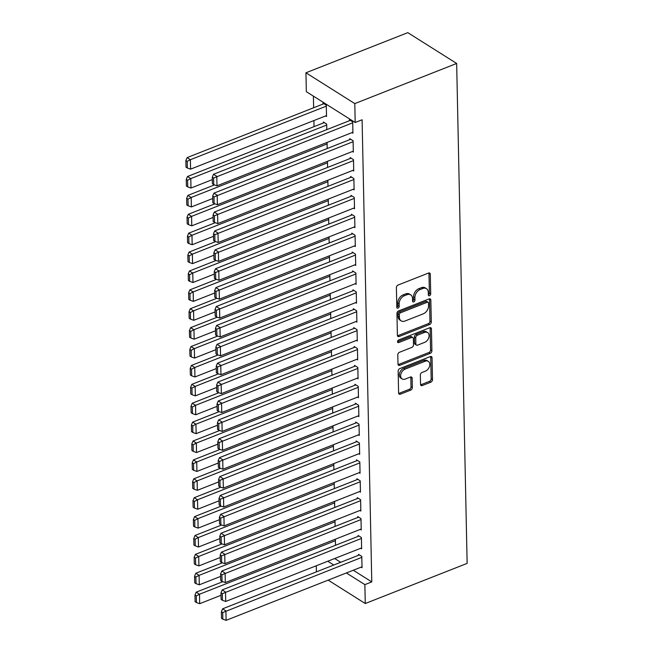 <?xml version="1.0" encoding="UTF-8"?>
<svg xmlns="http://www.w3.org/2000/svg" width="653" height="653" viewBox="0 0 653 653"><rect width="100%" height="100%" fill="white"/><g stroke="black" fill="none" stroke-linecap="round" stroke-linejoin="round"><path stroke-width="0.98" d="M429.543 295.695A1.494 1.037 122.2 0 0 430.702 293.932L430.286 274.227A2.13 1.486 122.2 0 0 429.731 273.085A2.13 1.486 122.2 0 0 428.556 273.036L398.052 285.059A2.13 1.486 122.2 0 0 396.395 287.581L396.812 307.285A1.494 1.037 122.2 0 0 397.195 308.077A1.494 1.037 122.2 0 0 398.02 308.11A1.494 1.037 122.2 0 0 399.179 306.347L399.13 303.8A6.832 4.751 122.2 0 1 404.427 295.727L406.966 294.723A6.832 4.751 122.2 0 1 410.737 294.887A6.832 4.751 122.2 0 1 412.516 298.519L412.574 301.074A1.494 1.037 122.2 0 0 412.957 301.866A1.494 1.037 122.2 0 0 413.782 301.906A1.494 1.037 122.2 0 0 414.941 300.135L414.892 297.588A6.832 4.751 122.2 0 1 420.189 289.516L422.728 288.512A6.832 4.751 122.2 0 1 426.499 288.675A6.832 4.751 122.2 0 1 428.278 292.315L428.327 294.862A1.494 1.037 122.2 0 0 428.719 295.662A1.494 1.037 122.2 0 0 429.543 295.695M428.327 294.813A1.494 1.037 122.2 0 0 429.38 293.099L428.972 273.395A2.13 1.486 122.2 0 0 428.907 272.938M396.812 307.236A1.494 1.037 122.2 0 0 397.865 305.514L397.808 302.968L399.13 303.8M412.565 301.025A1.494 1.037 122.2 0 0 413.618 299.303L413.569 296.756L414.892 297.588M420.548 384.364A2.13 1.486 122.2 0 0 421.103 385.499A2.13 1.486 122.2 0 0 422.287 385.548L430.841 382.176A2.13 1.486 122.2 0 0 432.498 379.654L432.041 357.771A2.13 1.486 122.2 0 0 431.486 356.636A2.13 1.486 122.2 0 0 430.311 356.579L399.799 368.602A2.13 1.486 122.2 0 0 398.15 371.124L398.608 393.008A2.13 1.486 122.2 0 0 399.163 394.143A2.13 1.486 122.2 0 0 400.338 394.192L410.68 390.119A2.13 1.486 122.2 0 0 412.329 387.596L412.133 378.234A2.13 1.486 122.2 0 0 411.578 377.099A2.13 1.486 122.2 0 0 410.402 377.05L405.276 379.067A5.706 3.975 122.2 0 1 402.126 378.936A5.706 3.975 122.2 0 1 400.926 373.924A5.706 3.975 122.2 0 1 405.064 369.149L425.152 361.231A5.706 3.975 122.2 0 1 428.303 361.362A5.706 3.975 122.2 0 1 429.503 366.374A5.706 3.975 122.2 0 1 425.356 371.157L422.009 372.471A2.13 1.486 122.2 0 0 420.352 374.993L420.548 384.364M371.777 581.905L362.097 119.777L355.191 122.495L306.339 91.681L305.939 72.785L407.807 32.65L456.659 63.463L467.132 563.384L365.264 603.519L364.872 584.623L371.777 581.905L353.281 570.24M355.191 122.495L354.799 103.598L456.659 63.463M429.633 324.5A2.13 1.486 122.2 0 0 431.29 321.978L430.833 300.094A2.13 1.486 122.2 0 0 430.278 298.96A2.13 1.486 122.2 0 0 429.103 298.911L398.591 310.926A2.13 1.486 122.2 0 0 396.942 313.448L397.399 335.332A2.13 1.486 122.2 0 0 397.955 336.466A2.13 1.486 122.2 0 0 399.13 336.515L429.633 324.5L428.311 323.668A2.13 1.486 122.2 0 0 429.968 321.145L429.511 299.262A2.13 1.486 122.2 0 0 429.445 298.813M431.437 328.932L431.894 350.816A2.13 1.486 122.2 0 1 430.237 353.338L399.734 365.354A2.13 1.486 122.2 0 1 398.559 365.305A2.13 1.486 122.2 0 1 398.004 364.17L397.808 354.808A2.13 1.486 122.2 0 1 399.465 352.285L411.831 347.404A2.13 1.486 122.2 0 0 413.488 344.882L413.357 338.67A2.13 1.486 122.2 0 0 412.802 337.536A2.13 1.486 122.2 0 0 411.627 337.487L398.746 342.564A1.494 1.037 122.2 0 1 397.922 342.523A1.494 1.037 122.2 0 1 397.604 341.217A1.494 1.037 122.2 0 1 398.689 339.968L429.707 327.749A2.13 1.486 122.2 0 1 430.882 327.798A2.13 1.486 122.2 0 1 431.437 328.932L430.115 328.1L430.572 349.984L431.894 350.816M360.709 548.267L361.64 548.846L361.403 537.517L358.097 535.436L358.122 536.374M335.111 526.391L334.989 520.857L334.45 520.514M359.917 510.475L360.848 511.062L360.611 499.725L357.305 497.643L357.33 498.59M334.32 488.607L334.197 483.073L333.659 482.73M359.126 472.69L360.056 473.278L359.819 461.94L356.514 459.859L356.538 460.806M333.528 450.823L333.405 445.281L332.867 444.938M358.334 434.906L359.264 435.486L359.028 424.156L355.722 422.075L355.746 423.013M332.736 413.031L332.614 407.496L332.075 407.154M357.542 397.114L358.473 397.701L358.236 386.364L354.93 384.282L354.954 385.229M331.944 375.246L331.822 369.712L331.283 369.369M356.75 359.33L357.681 359.917L357.444 348.58L354.138 346.498L354.163 347.445M331.153 337.462L331.038 331.92L330.491 331.577M355.958 321.545L356.889 322.133L356.652 310.795L353.355 308.714L353.371 309.653M330.361 299.67L330.247 294.136L329.7 293.793M355.167 283.753L356.097 284.341L355.861 273.003L352.563 270.922L352.579 271.868M329.569 261.886L329.455 256.351L328.908 256.009M354.375 245.969L355.305 246.556L355.069 235.219L351.771 233.137L351.787 234.084M328.777 224.101L328.663 218.559L328.116 218.216M353.583 208.185L354.514 208.772L354.277 197.435L350.979 195.353L350.996 196.292M327.986 186.317L327.871 180.775L327.324 180.432M352.791 170.392L353.722 170.98L353.485 159.65L350.188 157.561L350.204 158.508M327.194 148.525L327.08 142.991L326.533 142.648M352 132.608L352.93 133.196L352.693 121.858L349.396 119.777L349.412 120.723M325.594 115.956L326.524 116.536L326.288 105.206L322.982 103.117L323.006 104.064M334.695 558.511L340.686 562.298M313.391 96.13L313.636 107.753M313.905 120.56L314.028 126.649M326.794 129.637L326.68 124.094L323.382 122.013L323.398 122.96M352.4 151.504L353.33 152.092L353.093 140.754L349.788 138.673L349.812 139.62M327.586 167.421L327.471 161.887L326.924 161.536M353.191 189.288L354.122 189.876L353.885 178.538L350.579 176.457L350.604 177.404M328.377 205.205L328.263 199.671L327.716 199.328M353.983 227.073L354.914 227.66L354.677 216.323L351.371 214.241L351.396 215.188M329.169 242.998L329.055 237.455L328.508 237.112M354.775 264.865L355.705 265.453L355.461 254.115L352.163 252.034L352.179 252.972M329.961 280.782L329.847 275.24L329.3 274.897M355.567 302.649L356.497 303.237L356.252 291.899L352.955 289.818L352.971 290.765M330.753 318.566L330.638 313.032L330.091 312.689M356.358 340.433L357.289 341.021L357.044 329.683L353.746 327.602L353.763 328.549M331.544 356.35L331.43 350.816L330.883 350.473M357.15 378.226L358.073 378.813L357.836 367.476L354.538 365.394L354.555 366.333M332.336 394.143L332.222 388.6L331.675 388.257M357.942 416.01L358.864 416.598L358.628 405.26L355.33 403.179L355.346 404.125M333.128 431.927L333.014 426.393L332.467 426.05M358.734 453.794L359.656 454.382L359.419 443.044L356.122 440.963L356.138 441.91M333.92 469.711L333.805 464.177L333.259 463.834M359.525 491.587L360.448 492.166L360.211 480.837L356.913 478.755L356.93 479.694M334.711 507.503L334.597 501.961L334.05 501.618M360.317 529.371L361.24 529.958L361.003 518.621L357.705 516.539L357.722 517.486M335.503 545.288L335.389 539.753L334.842 539.402M361.101 567.155L362.031 567.743L361.795 556.405L358.497 554.324L358.513 555.27M327.79 561.237L333.781 565.016M346.376 572.959L364.872 584.623M316.395 571.865L316.264 565.776M328.181 580.133L365.264 603.519M354.799 103.598L305.939 72.785M426.499 288.675L425.176 287.842A6.832 4.751 122.2 0 0 421.405 287.679L422.728 288.512M413.569 296.756A6.832 4.751 122.2 0 1 418.867 288.683L421.405 287.679M410.737 294.887L409.415 294.054A6.832 4.751 122.2 0 0 405.652 293.891L406.966 294.723M397.808 302.968A6.832 4.751 122.2 0 1 403.105 294.895L405.652 293.891M397.465 335.781A2.13 1.486 122.2 0 0 397.808 335.683L428.311 323.668M428.499 303.065A1.494 1.037 122.2 0 0 428.115 302.274A1.494 1.037 122.2 0 0 427.291 302.241L400.509 312.787A1.494 1.037 122.2 0 0 399.35 314.55L399.407 317.244A6.832 4.751 122.2 0 0 401.187 320.884A6.832 4.751 122.2 0 0 404.958 321.039L423.258 313.832A6.832 4.751 122.2 0 0 428.556 305.759L428.499 303.065M428.115 302.274L426.793 301.441A1.494 1.037 122.2 0 0 425.968 301.408L427.291 302.241M401.187 320.884L399.873 320.052A6.832 4.751 122.2 0 1 398.093 316.411L398.036 313.718A1.494 1.037 122.2 0 1 399.195 311.954L425.968 301.408M398.069 364.619A2.13 1.486 122.2 0 0 398.412 364.521L428.915 352.506A2.13 1.486 122.2 0 0 430.572 349.984M412.802 337.536L411.48 336.703A2.13 1.486 122.2 0 0 410.304 336.654L397.53 341.682M424.67 342.352A5.706 3.975 122.2 0 0 428.817 337.568A5.706 3.975 122.2 0 0 427.609 332.565A5.706 3.975 122.2 0 0 424.458 332.426L417.389 335.218A2.13 1.486 122.2 0 0 415.732 337.74L415.863 343.951A2.13 1.486 122.2 0 0 416.418 345.086A2.13 1.486 122.2 0 0 417.594 345.135L424.67 342.352M427.609 332.565L426.287 331.732A5.706 3.975 122.2 0 0 423.144 331.593L424.458 332.426M416.418 345.086L415.096 344.253A2.13 1.486 122.2 0 1 414.541 343.119L414.41 336.907A2.13 1.486 122.2 0 1 416.067 334.385L423.144 331.593M430.115 328.1A2.13 1.486 122.2 0 0 430.049 327.651M428.303 361.362L426.98 360.529A5.706 3.975 122.2 0 0 423.83 360.399L425.152 361.231M402.126 378.936L400.803 378.103A5.706 3.975 122.2 0 1 399.603 373.092A5.706 3.975 122.2 0 1 403.75 368.308L423.83 360.399M398.673 393.457A2.13 1.486 122.2 0 0 399.016 393.359L409.358 389.286A2.13 1.486 122.2 0 0 411.015 386.764L410.819 377.401A2.13 1.486 122.2 0 0 410.745 376.952M420.614 384.813A2.13 1.486 122.2 0 0 420.965 384.715L429.519 381.344A2.13 1.486 122.2 0 0 431.176 378.822L430.719 356.938A2.13 1.486 122.2 0 0 430.654 356.489M323.912 103.705L187.093 157.618L190.39 159.699L326.304 106.145M326.5 115.597L190.594 169.143L187.329 167.984L187.191 161.373L185.868 160.54L186.007 167.152L187.329 167.984M187.191 161.373L190.39 159.699L190.594 169.143M185.868 160.54L187.093 157.618M352.914 132.249L217 185.803L216.804 176.359L213.498 174.278L212.274 177.2L212.413 183.811L213.735 184.644L213.596 178.032L212.274 177.2M350.326 120.364L213.498 174.278M352.718 122.805L213.596 178.032M213.735 184.644L217 185.803M324.312 122.601L187.493 176.514L190.79 178.596L326.704 125.041M212.331 179.632L190.986 188.04L187.721 186.88L187.582 180.269L186.268 179.436L186.399 186.048L187.721 186.88M187.582 180.269L190.79 178.596L190.986 188.04M186.268 179.436L187.493 176.514M214.502 184.913L187.884 195.402L191.182 197.484L327.096 143.938M212.723 198.52L191.386 206.936L188.121 205.777L187.982 199.165L186.66 198.332L186.799 204.944L188.121 205.777M187.982 199.165L191.182 197.484L191.386 206.936M186.66 198.332L187.884 195.402M353.306 151.145L217.4 204.699L217.196 195.247L213.898 193.166L212.674 196.096L212.813 202.708L214.135 203.54L213.996 196.928L212.674 196.096M350.718 139.26L213.898 193.166M353.11 141.701L213.996 196.928M214.135 203.54L217.4 204.699M353.706 170.041L217.792 223.587L217.596 214.143L214.29 212.062L213.066 214.984L213.204 221.596L214.527 222.428L214.388 215.816L213.066 214.984M351.118 158.148L214.29 212.062M353.502 160.589L214.388 215.816M214.527 222.428L217.792 223.587M214.894 203.809L188.276 214.298L191.582 216.38L327.496 162.826M213.123 217.416L191.778 225.824L188.513 224.665L188.374 218.053L187.052 217.22L187.191 223.832L188.513 224.665M188.374 218.053L191.582 216.38L191.778 225.824M187.052 217.22L188.276 214.298M215.294 222.706L188.676 233.186L191.974 235.276L327.888 181.722M213.515 236.313L192.178 244.72L188.913 243.561L188.774 236.949L187.452 236.117L187.591 242.728L188.913 243.561M188.774 236.949L191.974 235.276L192.178 244.72M187.452 236.117L188.676 233.186M354.097 188.929L218.192 242.483L217.988 233.039L214.69 230.95L213.466 233.88L213.604 240.492L214.927 241.324L214.788 234.713L213.466 233.88M351.51 177.045L214.69 230.95M353.902 179.485L214.788 234.713M214.927 241.324L218.192 242.483M354.497 207.825L218.584 261.38L218.388 251.927L215.082 249.846L213.858 252.776L213.996 259.388L215.319 260.221L215.18 253.609L213.858 252.776M351.902 195.941L215.082 249.846M354.293 198.381L215.18 253.609M215.319 260.221L218.584 261.38M215.686 241.594L189.068 252.082L192.374 254.164L328.288 200.618M213.915 255.201L192.57 263.616L189.305 262.457L189.166 255.845L187.844 255.013L187.982 261.624L189.305 262.457M189.166 255.845L192.374 254.164L192.57 263.616M187.844 255.013L189.068 252.082M354.889 226.722L218.984 280.268L218.779 270.824L215.482 268.742L214.257 271.664L214.396 278.276L215.719 279.109L215.58 272.497L214.257 271.664M352.302 214.829L215.482 268.742M354.693 217.269L215.58 272.497M215.719 279.109L218.984 280.268M216.086 260.49L189.468 270.979L192.766 273.06L328.679 219.506M214.306 274.097L192.97 282.504L189.705 281.345L189.566 274.733L188.244 273.901L188.382 280.512L189.705 281.345M189.566 274.733L192.766 273.06L192.97 282.504M188.244 273.901L189.468 270.979M355.289 245.61L219.375 299.164L219.179 289.72L215.874 287.63L214.649 290.561L214.788 297.172L216.11 298.005L215.972 291.393L214.649 290.561M352.693 233.725L215.874 287.63M355.085 236.166L215.972 291.393M216.11 298.005L219.375 299.164M216.478 279.386L189.86 289.867L193.166 291.956L329.079 238.402M214.706 292.993L193.361 301.4L190.096 300.241L189.958 293.63L188.635 292.797L188.774 299.409L190.096 300.241M189.958 293.63L193.166 291.956L193.361 301.4M188.635 292.797L189.86 289.867M216.878 298.274L190.26 308.763L193.557 310.844L329.471 257.298M215.098 311.881L193.761 320.296L190.496 319.137L190.358 312.526L189.035 311.693L189.174 318.305L190.496 319.137M190.358 312.526L193.557 310.844L193.761 320.296M189.035 311.693L190.26 308.763M217.269 317.17L190.652 327.659L193.957 329.741L329.863 276.186M215.498 330.777L194.153 339.185L190.888 338.025L190.749 331.414L189.427 330.581L189.566 337.193L190.888 338.025M190.749 331.414L193.957 329.741L194.153 339.185M189.427 330.581L190.652 327.659M217.669 336.066L191.051 346.547L194.349 348.629L330.263 295.083M215.89 349.673L194.553 358.081L191.288 356.922L191.149 350.31L189.827 349.477L189.966 356.089L191.288 356.922M191.149 350.31L194.349 348.629L194.553 358.081M189.827 349.477L191.051 346.547M218.061 354.954L191.443 365.443L194.749 367.525L330.655 313.979M216.29 368.561L194.945 376.969L191.68 375.818L191.541 369.206L190.219 368.374L190.358 374.985L191.68 375.818M191.541 369.206L194.749 367.525L194.945 376.969M190.219 368.374L191.443 365.443M218.461 373.851L191.843 384.339L195.141 386.421L331.055 332.867M216.682 387.458L195.345 395.865L192.08 394.706L191.941 388.094L190.619 387.262L190.758 393.873L192.08 394.706M191.941 388.094L195.141 386.421L195.345 395.865M190.619 387.262L191.843 384.339M218.853 392.747L192.235 403.228L195.541 405.309L331.446 351.763M217.082 406.354L195.737 414.761L192.472 413.602L192.333 406.99L191.011 406.158L191.149 412.769L192.472 413.602M192.333 406.99L195.541 405.309L195.737 414.761M191.011 406.158L192.235 403.228M219.253 411.635L192.635 422.124L195.933 424.205L331.846 370.651M217.473 425.242L196.137 433.649L192.872 432.498L192.733 425.887L191.411 425.054L191.549 431.666L192.872 432.498M192.733 425.887L195.933 424.205L196.137 433.649M191.411 425.054L192.635 422.124M219.645 430.531L193.027 441.02L196.333 443.101L332.238 389.547M217.865 444.138L196.529 452.545L193.264 451.386L193.125 444.775L191.802 443.942L191.941 450.554L193.264 451.386M193.125 444.775L196.333 443.101L196.529 452.545M191.802 443.942L193.027 441.02M220.045 449.427L193.427 459.908L196.724 461.989L332.638 408.443M218.265 463.034L196.92 471.442L193.663 470.282L193.525 463.671L192.202 462.838L192.341 469.45L193.663 470.282M193.525 463.671L196.724 461.989L196.92 471.442M192.202 462.838L193.427 459.908M220.436 468.315L193.819 478.804L197.124 480.886L333.03 427.331M218.657 481.922L197.32 490.33L194.055 489.179L193.917 482.567L192.594 481.726L192.733 488.346L194.055 489.179M193.917 482.567L197.124 480.886L197.32 490.33M192.594 481.726L193.819 478.804M220.836 487.211L194.219 497.7L197.516 499.782L333.43 446.228M219.057 500.818L197.712 509.226L194.455 508.067L194.316 501.455L192.994 500.622L193.133 507.234L194.455 508.067M194.316 501.455L197.516 499.782L197.712 509.226M192.994 500.622L194.219 497.7M221.228 506.099L194.61 516.588L197.916 518.67L333.822 465.124M219.449 519.715L198.112 528.122L194.847 526.963L194.708 520.351L193.386 519.519L193.525 526.13L194.847 526.963M194.708 520.351L197.916 518.67L198.112 528.122M193.386 519.519L194.61 516.588M221.628 524.996L195.01 535.484L198.308 537.566L334.222 484.012M219.849 538.603L198.504 547.01L195.239 545.859L195.108 539.239L193.786 538.407L193.925 545.026L195.239 545.859M195.108 539.239L198.308 537.566L198.504 547.01M193.786 538.407L195.01 535.484M355.681 264.506L219.775 318.06L219.571 308.608L216.274 306.526L215.049 309.457L215.188 316.068L216.51 316.901L216.372 310.289L215.049 309.457M353.093 252.621L216.274 306.526M355.485 255.062L216.372 310.289M216.51 316.901L219.775 318.06M356.081 283.402L220.167 336.948L219.971 327.504L216.665 325.423L215.441 328.345L215.58 334.956L216.902 335.789L216.763 329.177L215.441 328.345M353.485 271.509L216.665 325.423M355.877 273.95L216.763 329.177M216.902 335.789L220.167 336.948M356.473 302.29L220.559 355.844L220.363 346.392L217.065 344.311L215.841 347.241L215.98 353.853L217.302 354.685L217.163 348.073L215.841 347.241M353.885 290.405L217.065 344.311M356.277 292.846L217.163 348.073M217.302 354.685L220.559 355.844M356.873 321.186L220.959 374.732L220.763 365.288L217.457 363.207L216.233 366.137L216.372 372.749L217.694 373.581L217.555 366.97L216.233 366.137M354.277 309.302L217.457 363.207M356.669 311.742L217.555 366.97M217.694 373.581L220.959 374.732M357.264 340.074L221.351 393.628L221.155 384.184L217.857 382.103L216.633 385.025L216.772 391.637L218.094 392.469L217.955 385.858L216.633 385.025M354.677 328.19L217.857 382.103M357.069 330.63L217.955 385.858M218.094 392.469L221.351 393.628M357.664 358.97L221.751 412.525L221.555 403.072L218.249 400.991L217.025 403.921L217.163 410.533L218.486 411.366L218.347 404.754L217.025 403.921M355.069 347.086L218.249 400.991M357.46 349.526L218.347 404.754M218.486 411.366L221.751 412.525M358.056 377.867L222.142 431.413L221.947 421.969L218.649 419.887L217.425 422.817L217.563 429.429L218.877 430.262L218.747 423.65L217.425 422.817M355.469 365.974L218.649 419.887M357.86 368.414L218.747 423.65M218.877 430.262L222.142 431.413M358.456 396.755L222.542 450.309L222.346 440.865L219.041 438.783L217.816 441.706L217.955 448.317L219.277 449.15L219.139 442.538L217.816 441.706M355.861 384.87L219.041 438.783M358.252 387.311L219.139 442.538M219.277 449.15L222.542 450.309M358.848 415.651L222.934 469.205L222.738 459.753L219.441 457.671L218.216 460.602L218.355 467.213L219.669 468.046L219.53 461.434L218.216 460.602M356.26 403.766L219.441 457.671M358.652 406.207L219.53 461.434M219.669 468.046L222.934 469.205M359.248 434.547L223.334 488.093L223.138 478.649L219.832 476.568L218.608 479.49L218.747 486.11L220.069 486.942L219.93 480.33L218.608 479.49M356.652 422.654L219.832 476.568M359.044 425.095L219.93 480.33M220.069 486.942L223.334 488.093M359.64 453.435L223.726 506.989L223.53 497.545L220.232 495.464L219.008 498.386L219.147 504.998L220.461 505.83L220.322 499.219L219.008 498.386M357.052 441.55L220.232 495.464M359.444 443.991L220.322 499.219M220.461 505.83L223.726 506.989M360.032 472.331L224.126 525.885L223.93 516.433L220.624 514.352L219.4 517.282L219.539 523.894L220.861 524.726L220.722 518.115L219.4 517.282M357.444 460.447L220.624 514.352M359.836 462.887L220.722 518.115M220.861 524.726L224.126 525.885M360.432 491.227L224.518 544.773L224.322 535.329L221.024 533.248L219.8 536.17L219.939 542.79L221.253 543.623L221.114 537.003L219.8 536.17M357.844 479.335L221.024 533.248M360.236 481.775L221.114 537.003M221.253 543.623L224.518 544.773M360.823 510.115L224.918 563.67L224.722 554.226L221.416 552.144L220.192 555.066L220.33 561.678L221.653 562.511L221.514 555.899L220.192 555.066M358.236 498.231L221.416 552.144M360.627 500.671L221.514 555.899M221.653 562.511L224.918 563.67M222.02 543.892L195.402 554.381L198.708 556.462L334.614 502.908M220.241 557.499L198.904 565.906L195.639 564.747L195.5 558.135L194.178 557.303L194.316 563.914L195.639 564.747M195.5 558.135L198.708 556.462L198.904 565.906M194.178 557.303L195.402 554.381M361.223 529.012L225.309 582.566L225.114 573.114L221.816 571.032L220.592 573.963L220.73 580.574L222.044 581.407L221.906 574.795L220.592 573.963M358.636 517.127L221.816 571.032M361.027 519.568L221.906 574.795M222.044 581.407L225.309 582.566M222.42 562.78L195.802 573.269L199.1 575.35L335.013 521.804M220.641 576.395L199.296 584.802L196.031 583.643L195.892 577.032L194.578 576.199L194.716 582.811L196.031 583.643M195.892 577.032L199.1 575.35L199.296 584.802M194.578 576.199L195.802 573.269M361.615 547.908L225.709 601.454L225.514 592.01L222.208 589.928L220.983 592.851L221.122 599.47L222.444 600.303L222.306 593.683L220.983 592.851M359.028 536.015L222.208 589.928M361.419 538.456L222.306 593.683M222.444 600.303L225.709 601.454M222.812 581.676L196.194 592.165L199.5 594.246L335.405 540.692M221.032 595.283L199.696 603.69L196.431 602.539L196.292 595.92L194.969 595.087L195.108 601.707L196.431 602.539M196.292 595.92L199.5 594.246L199.696 603.69M194.969 595.087L196.194 592.165M362.015 566.796L226.101 620.35L225.905 610.906L222.608 608.825L221.383 611.747L221.522 618.358L222.836 619.191L222.697 612.579L221.383 611.747M359.428 554.911L222.608 608.825M361.819 557.352L222.697 612.579M222.836 619.191L226.101 620.35M429.38 293.099L430.702 293.932M397.865 305.514L399.179 306.347M413.618 299.303L414.941 300.135M418.867 288.683L420.189 289.516M403.105 294.895L404.427 295.727M428.972 273.395L430.286 274.227M397.808 335.683L399.13 336.515M429.511 299.262L430.833 300.094M429.968 321.145L431.29 321.978M399.195 311.954L400.509 312.787M398.036 313.718L399.35 314.55M398.093 316.411L399.407 317.244M428.915 352.506L430.237 353.338M398.412 364.521L399.734 365.354M410.304 336.654L411.627 337.487M397.53 341.797L398.746 342.564M416.067 334.385L417.389 335.218M414.41 336.907L415.732 337.74M414.541 343.119L415.863 343.951M403.75 368.308L405.064 369.149M410.819 377.401L412.133 378.234M411.015 386.764L412.329 387.596M409.358 389.286L410.68 390.119M399.016 393.359L400.338 394.192M430.719 356.938L432.041 357.771M431.176 378.822L432.498 379.654M429.519 381.344L430.841 382.176M420.965 384.715L422.287 385.548"/></g></svg>
